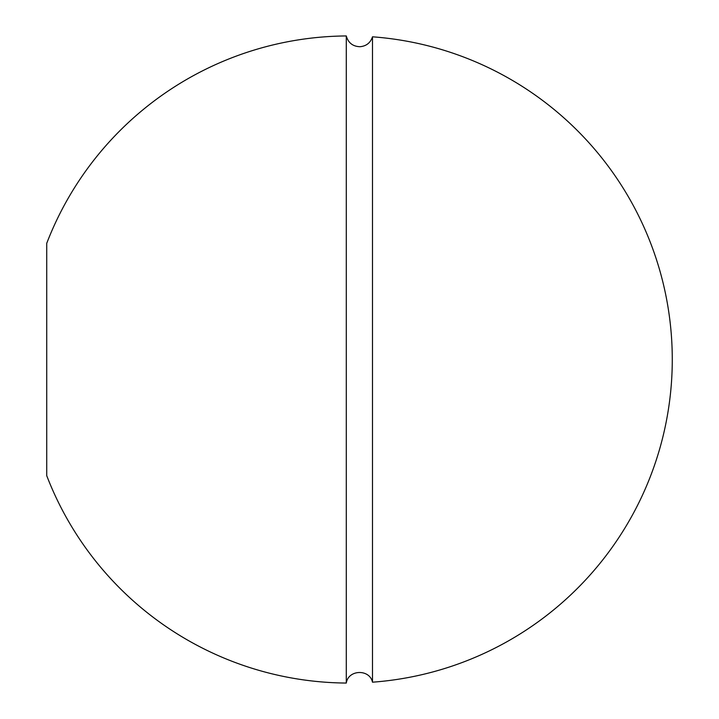 <?xml version="1.0" encoding="UTF-8"?>
<svg xmlns="http://www.w3.org/2000/svg" width="719" height="719" viewBox="0 0 719 719"><rect width="100%" height="100%" fill="white"/><g stroke="black" fill="none" stroke-linecap="round" stroke-linejoin="round"><path stroke-width="1.08" d="M372.496 359.5L372.496 682.187A323.559 323.559 0 0 0 672.274 359.5A323.559 323.559 0 0 0 372.496 36.813L372.496 359.5M346.288 683.05A323.559 323.559 0 0 1 46.726 475.663L46.726 243.337A323.559 323.559 0 0 1 346.288 35.95L346.288 683.05C348.257 669.506 369.638 668.796 372.496 682.187M372.496 36.813C370.474 42.852 366.295 46.151 359.958 46.717C352.786 46.438 348.239 42.852 346.288 35.95"/></g></svg>
